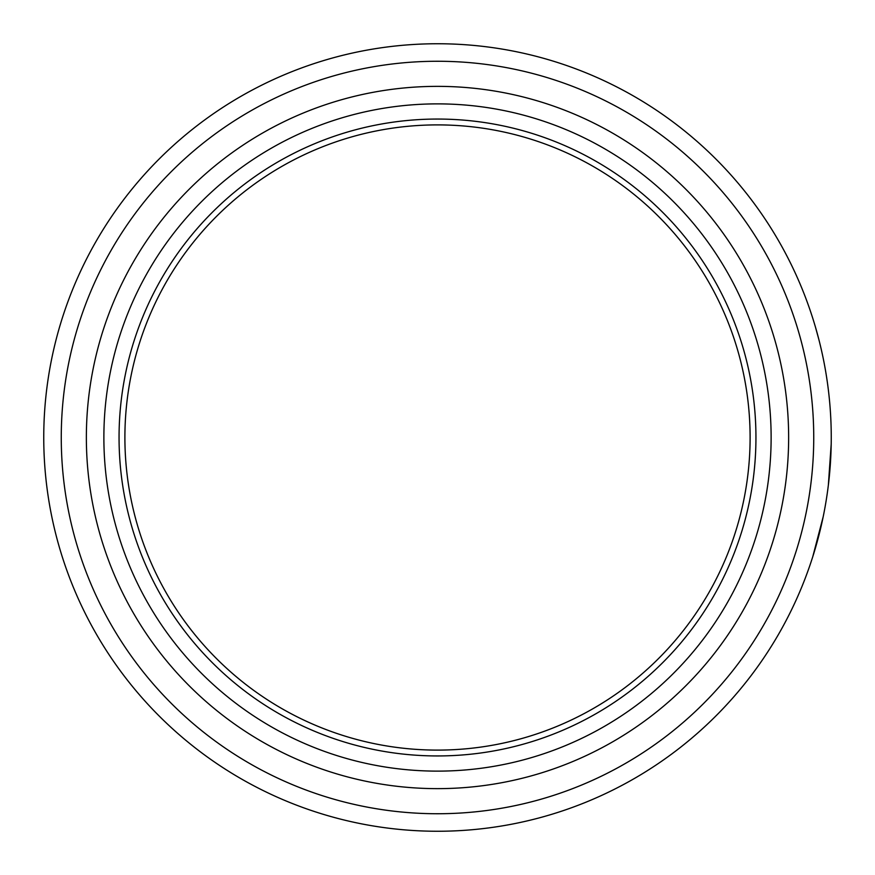 <?xml version="1.0" encoding="UTF-8"?>
<svg xmlns="http://www.w3.org/2000/svg" width="875" height="875" viewBox="0 0 875 875"><rect width="100%" height="100%" fill="white"/><g stroke="black" fill="none" stroke-linecap="round" stroke-linejoin="round"><path stroke-width="1.31" d="M43.75 437.5A393.75 393.75 0 0 1 437.5 43.75A393.75 393.75 0 0 1 831.25 437.5A393.75 393.75 0 0 1 437.5 831.25A393.75 393.75 0 0 1 43.75 437.5A393.75 393.75 0 0 0 437.5 831.25A393.75 393.75 0 0 0 831.25 437.5M124.895 437.5A312.605 312.605 0 0 0 437.5 750.105A312.605 312.605 0 0 0 750.105 437.5A312.605 312.605 0 0 0 437.5 124.895A312.605 312.605 0 0 0 124.895 437.5M771.127 437.5A333.627 333.627 0 0 0 437.5 103.873A333.627 333.627 0 0 0 103.873 437.5A333.627 333.627 0 0 0 437.5 771.127A333.627 333.627 0 0 0 771.127 437.5M755.945 437.5A318.445 318.445 0 0 0 437.5 119.055A318.445 318.445 0 0 0 119.055 437.5A318.445 318.445 0 0 0 437.5 755.945A318.445 318.445 0 0 0 755.945 437.5M823.966 362.097L823.441 359.472M821.144 348.841L819.656 342.661M828.144 388.139L827.991 386.969M816.791 331.789L816.462 330.586M816.112 329.361L815.577 327.523M815.555 327.458L819.077 340.331M828.625 392.131L828.439 390.513M820.531 346.238L820.017 344.137M814.778 324.822L814.614 324.264M828.188 388.511L827.761 385.197M827.455 382.944L826.678 377.65M818.541 338.264L818.213 336.995M812.733 556.85L823.178 516.808M814.997 549.478L823.145 516.994M819.262 533.903L820.695 528.073M812.689 556.97L820.706 528.008M828.352 485.231L831.195 444.041M818.792 535.752L819.033 534.833M820.914 527.111L822.533 519.903M828.472 484.203L828.745 481.863M831.184 444.5L831.206 443.155M819.864 531.486L820.881 527.275M827.837 385.809L827.684 384.65M827.597 383.961L827.105 380.538M826.711 377.869L826.055 373.767M824.337 364.033L823.594 360.259M823.167 358.127L822.544 355.173M822.139 353.314L821.133 348.797M813.662 553.875L814.078 552.497M830.189 466.408L830.277 465.227M788.637 437.5A351.138 351.138 0 0 1 437.5 788.637A351.138 351.138 0 0 1 86.362 437.5A351.138 351.138 0 0 1 437.5 86.362A351.138 351.138 0 0 1 788.637 437.5M813.739 437.5A376.239 376.239 0 0 0 437.5 61.261A376.239 376.239 0 0 0 61.261 437.5A376.239 376.239 0 0 0 437.5 813.739A376.239 376.239 0 0 0 813.739 437.5"/></g></svg>
